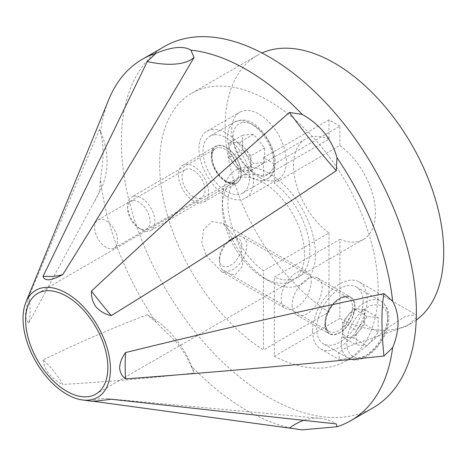<?xml version="1.0" encoding="UTF-8"?>
<svg xmlns="http://www.w3.org/2000/svg" width="467" height="467" viewBox="0 0 467 467"><rect width="100%" height="100%" fill="white"/><g stroke="black" fill="none" stroke-linecap="round" stroke-linejoin="round"><path stroke-width="0.35" stroke-dasharray="2.33 1.75" d="M99.559 129.423L28.761 296.691A90.306 71.223 24.9 0 1 30.162 310.059A90.306 71.223 24.9 0 1 28.761 322.995L99.559 191.867A98.123 77.388 24.9 0 0 99.996 191.044A98.123 77.388 24.9 0 0 107.054 161.804A98.123 77.388 24.9 0 0 99.559 129.423L100.399 132.441C102.11 137.806 102.991 144.496 103.044 152.511C103.003 160.531 102.121 169.293 100.399 178.803L99.559 191.867M28.761 296.691L25.492 313.269C25.679 318.045 26.771 321.29 28.761 322.995M147.245 314.764C111.601 328.359 76.886 343.414 43.092 359.929A90.306 80.768 76.8 0 1 53.915 371.277A90.306 80.768 76.8 0 1 62.823 384.475C107.737 381.796 151.489 377.984 194.079 373.028A98.123 87.755 76.8 0 0 175.779 338.931A98.123 87.755 76.8 0 0 147.245 314.764L156.083 322.312L176.795 342.597C182.731 350.063 187.413 357.722 190.851 365.568L194.079 373.028M43.092 359.929C43.536 364.505 45.509 369.163 49.023 373.909C52.969 378.451 57.569 381.971 62.823 384.475M93.295 401.27L91.485 401.025A90.306 54.697 97.4 0 1 101.415 398.701A90.306 54.697 97.4 0 1 107.515 398.707A90.306 54.697 97.4 0 1 111.216 399.262M304.075 420.23A98.123 59.426 97.4 0 1 313.229 418.292A98.123 59.426 97.4 0 1 319.86 418.298A98.123 59.426 97.4 0 1 336.281 423.908M268.881 173.31A65.865 38.025 -120 0 0 222.31 200.197A65.865 38.025 -120 0 0 268.881 280.865L268.881 280.865A65.865 38.025 -120 0 0 315.453 253.978A65.865 38.025 -120 0 0 268.881 173.31M263.417 277.713L268.881 280.865L263.417 277.713A58.136 33.566 60 0 1 222.31 206.507A58.136 33.566 60 0 1 234.346 179.894A58.136 33.566 60 0 1 263.417 182.772A58.136 33.566 60 0 1 301.396 234.002A58.136 33.566 60 0 1 292.488 280.591A58.136 33.566 60 0 1 263.417 277.713M193.49 196.811A16.222 9.369 60 0 1 182.889 182.509A16.222 9.369 60 0 1 185.376 169.509A16.222 9.369 60 0 1 193.49 170.315A16.222 9.369 60 0 1 204.091 184.611A16.222 9.369 60 0 1 201.604 197.611A16.222 9.369 60 0 1 193.49 196.811M106.079 247.276A16.222 9.369 60 0 1 95.478 232.975A16.222 9.369 60 0 1 97.965 219.975A16.222 9.369 60 0 1 106.079 220.78A16.222 9.369 60 0 1 116.68 235.076A16.222 9.369 60 0 1 114.193 248.076A16.222 9.369 60 0 1 106.079 247.276M299.16 429.488A208.603 120.439 60 0 1 246.529 410.312A208.603 120.439 60 0 1 190.851 365.568M91.485 401.025L91.882 401.235M373.18 407.744A208.603 120.439 60 0 1 268.881 397.411A208.603 120.439 60 0 1 132.605 213.588A208.603 120.439 60 0 1 164.582 46.431M156.083 322.312A208.603 120.439 60 0 1 100.399 178.803M100.399 132.441A208.603 120.439 60 0 1 108.735 99.658M367.214 316.533L353.56 308.646L342.58 322.306L342.58 329.626A15.528 8.966 120 0 0 348.067 337.437A15.528 8.966 120 0 0 359.047 331.097A15.528 8.966 120 0 0 364.54 316.947L364.54 309.627L378.2 317.513L367.214 316.533L356.233 330.192L356.233 344.833L367.214 345.813L378.2 332.154L378.2 317.513M219.414 258.806A15.878 9.165 120 0 0 230.64 265.285A15.878 9.165 120 0 0 241.865 245.84A15.878 9.165 120 0 0 230.64 239.361A15.878 9.165 120 0 0 219.414 258.806L219.414 261.608A19.316 11.15 120 0 0 223.413 270.451A19.316 11.15 120 0 0 238.298 265.279A19.316 11.15 120 0 0 246.728 245.84A19.316 11.15 120 0 0 242.729 236.997A19.316 11.15 120 0 0 233.068 237.954A19.316 11.15 120 0 0 219.414 261.608M363.122 301.997A32.836 18.96 120 0 0 356.321 286.966A32.836 18.96 120 0 0 331.015 295.763A32.836 18.96 120 0 0 316.684 328.809A32.836 18.96 120 0 0 323.485 343.84A32.836 18.96 120 0 0 348.785 335.043A32.836 18.96 120 0 0 363.122 301.997M353.56 308.646L364.54 309.627M378.2 332.154L364.54 324.267L364.54 316.947A15.528 8.966 120 0 0 359.047 309.136A15.528 8.966 120 0 0 348.067 315.476A15.528 8.966 120 0 0 342.58 329.626L342.58 336.946L356.233 344.833M364.54 324.267L353.56 337.927L367.214 345.813M353.56 337.927L342.58 336.946M342.58 322.306L356.233 330.192M259.045 177.256A38.633 22.305 60 0 1 233.809 143.211A38.633 22.305 60 0 1 239.734 112.255A38.633 22.305 60 0 1 259.045 114.17A38.633 22.305 60 0 1 284.28 148.214A38.633 22.305 60 0 1 278.361 179.165A38.633 22.305 60 0 1 259.045 177.256M226.267 196.175A38.633 22.305 60 0 1 201.032 162.137A38.633 22.305 60 0 1 206.951 131.18A38.633 22.305 60 0 1 226.267 133.095A38.633 22.305 60 0 1 251.503 167.133A38.633 22.305 60 0 1 245.584 198.09A38.633 22.305 60 0 1 226.267 196.175M226.267 181.984A21.248 12.265 60 0 1 212.386 163.263A21.248 12.265 60 0 1 215.643 146.235A21.248 12.265 60 0 1 226.267 147.286A21.248 12.265 60 0 1 240.149 166.013A21.248 12.265 60 0 1 236.892 183.035A21.248 12.265 60 0 1 226.267 181.984M193.49 200.909A21.248 12.265 60 0 1 179.608 182.188A21.248 12.265 60 0 1 182.866 165.16A21.248 12.265 60 0 1 193.49 166.211A21.248 12.265 60 0 1 207.371 184.938A21.248 12.265 60 0 1 204.114 201.96A21.248 12.265 60 0 1 193.49 200.909M311.22 281.496A21.248 12.265 -60 0 1 301.945 302.879A21.248 12.265 -60 0 1 285.57 308.57A21.248 12.265 -60 0 1 281.175 298.845A21.248 12.265 -60 0 1 290.445 277.462A21.248 12.265 -60 0 1 306.819 271.771A21.248 12.265 -60 0 1 311.22 281.496M206.023 255.455L221.615 271.648L235.082 274.946L242.712 265.968L241.573 252.081L236.068 238.106L223.103 223.436L212.135 221.667L203.694 229.379L201.797 242.42L206.023 255.455M416.319 317.391L409.588 324.098L406.01 326.34L346.923 346.993L338.522 352.778L339.585 359.829L351.826 357.623L354.961 355.638L386.734 328.622L404.866 316.626L415.706 314.565L416.36 315.178M312.586 331.173A38.633 22.305 120 0 0 320.584 348.861A38.633 22.305 120 0 0 350.355 338.511A38.633 22.305 120 0 0 367.214 299.633A38.633 22.305 120 0 0 359.216 281.951A38.633 22.305 120 0 0 329.445 292.301A38.633 22.305 120 0 0 312.586 331.173M324.874 324.075A21.248 12.265 120 0 0 329.276 333.806A21.248 12.265 120 0 0 345.65 328.114A21.248 12.265 120 0 0 354.926 306.731A21.248 12.265 120 0 0 350.524 297.006A21.248 12.265 120 0 0 334.15 302.698A21.248 12.265 120 0 0 324.874 324.075M292.097 305.155A21.248 12.265 120 0 0 296.498 314.881A21.248 12.265 120 0 0 312.872 309.189A21.248 12.265 120 0 0 322.148 287.806A21.248 12.265 120 0 0 317.747 278.081A21.248 12.265 120 0 0 301.373 283.773A21.248 12.265 120 0 0 292.097 305.155M416.225 320.117A154.519 89.215 60 0 1 411.696 323.059A154.519 89.215 60 0 1 339.9 318.401L339.9 239.285L274.345 277.129A57.943 33.455 -120 0 0 297.853 277.27A57.943 33.455 -120 0 0 307.7 234.352A57.943 33.455 -120 0 0 274.345 183.35L274.345 164.005L263.417 157.694L263.417 177.046A57.943 33.455 -120 0 0 239.91 176.905A57.943 33.455 -120 0 0 230.062 219.823A57.943 33.455 -120 0 0 263.417 270.825L263.417 349.941A154.519 89.215 60 0 1 166.923 213.571A154.519 89.215 60 0 1 191.622 93.272A154.519 89.215 60 0 1 346.14 182.48A154.519 89.215 60 0 1 346.14 360.903A154.519 89.215 60 0 1 274.345 356.251L274.345 277.129M339.9 239.285A57.943 33.455 -120 0 0 363.408 239.419A57.943 33.455 -120 0 0 373.256 196.508A57.943 33.455 -120 0 0 339.9 145.506L274.345 183.35M339.9 145.506L339.9 126.154L274.345 164.005M339.9 126.154L328.972 119.85L263.417 157.694M328.972 119.85L328.972 139.195L263.417 177.046M328.972 139.195A57.943 33.455 -120 0 0 305.465 139.055A57.943 33.455 -120 0 0 295.623 181.972A57.943 33.455 -120 0 0 328.972 232.975L263.417 270.825M328.972 232.975L328.972 312.09L263.417 349.941M339.9 318.401L274.345 356.251M328.972 312.09A154.519 89.215 60 0 1 232.478 175.726A154.519 89.215 60 0 1 257.177 55.421A154.519 89.215 60 0 1 261.987 52.969M264.567 147.887L250.907 155.768L250.907 170.414L245.414 170.904A15.528 8.966 60 0 1 234.434 164.565A15.528 8.966 60 0 1 228.947 150.409A15.528 8.966 60 0 1 234.434 142.598L239.927 142.108L253.581 134.227L264.567 147.887L264.567 162.528L253.581 163.508L242.601 149.849L242.601 135.208L253.581 134.227M133.247 200.635A15.878 9.165 60 0 1 148.582 214.236A15.878 9.165 60 0 1 144.472 229.571A15.878 9.165 60 0 1 138.857 228.065A15.878 9.165 60 0 1 127.631 208.621A15.878 9.165 60 0 1 133.247 200.635M134.461 196.099A19.316 11.15 60 0 1 152.125 210.354A19.316 11.15 60 0 1 150.946 230.424A19.316 11.15 60 0 1 148.121 231.299A19.316 11.15 60 0 1 141.291 229.466A19.316 11.15 60 0 1 127.631 205.813A19.316 11.15 60 0 1 131.63 196.969A19.316 11.15 60 0 1 134.461 196.099M214.657 134.718A32.836 18.96 60 0 1 244.69 158.949A32.836 18.96 60 0 1 242.688 193.075A32.836 18.96 60 0 1 237.878 194.558A32.836 18.96 60 0 1 207.85 170.321A32.836 18.96 60 0 1 209.852 136.201A32.836 18.96 60 0 1 214.657 134.718M250.907 155.768L239.927 142.108M242.601 135.208L228.947 143.089L234.434 142.598A15.528 8.966 60 0 1 245.414 148.938A15.528 8.966 60 0 1 250.907 163.088A15.528 8.966 60 0 1 245.414 170.904L239.927 171.395L253.581 163.508M228.947 143.089L228.947 157.729L242.601 149.849M228.947 157.729L239.927 171.395M250.907 170.414L264.567 162.528M341.266 343A32.836 18.96 -60 0 1 355.597 309.96A32.836 18.96 -60 0 1 380.903 301.162A32.836 18.96 -60 0 1 387.703 316.194A32.836 18.96 -60 0 1 373.372 349.234A32.836 18.96 -60 0 1 348.067 358.031A32.836 18.96 -60 0 1 341.266 343M387.703 319.346A28.972 16.73 120 0 0 367.214 307.519A28.972 16.73 120 0 0 346.73 343A28.972 16.73 120 0 0 367.214 354.832A28.972 16.73 120 0 0 387.703 319.346M325.149 323.917A20.857 12.043 120 0 0 339.9 332.434A20.857 12.043 120 0 0 354.651 306.889A20.857 12.043 120 0 0 339.9 298.372A20.857 12.043 120 0 0 325.149 323.917M352.468 306.889A19.316 11.15 -60 0 1 344.033 326.328A19.316 11.15 -60 0 1 329.153 331.5A19.316 11.15 -60 0 1 325.149 322.656A19.316 11.15 -60 0 1 333.584 303.217A19.316 11.15 -60 0 1 348.464 298.045A19.316 11.15 -60 0 1 352.468 306.889M262.46 180.361A32.836 18.96 -120 0 0 267.27 178.879A32.836 18.96 -120 0 0 269.272 144.758A32.836 18.96 -120 0 0 239.244 120.521A32.836 18.96 -120 0 0 234.434 122.004A32.836 18.96 -120 0 0 232.432 156.13A32.836 18.96 -120 0 0 262.46 180.361M243.342 122.465A28.972 16.73 60 0 1 271.327 147.28A28.972 16.73 60 0 1 263.826 175.265A28.972 16.73 60 0 1 235.841 150.45A28.972 16.73 60 0 1 243.342 122.465M233.646 183.648A20.857 12.043 60 0 1 213.495 165.779A20.857 12.043 60 0 1 218.895 145.628A20.857 12.043 60 0 1 239.04 163.497A20.857 12.043 60 0 1 233.646 183.648M218.346 147.665A19.316 11.15 -120 0 0 215.52 148.541A19.316 11.15 -120 0 0 214.341 168.61A19.316 11.15 -120 0 0 232.006 182.866A19.316 11.15 -120 0 0 234.831 181.996A19.316 11.15 -120 0 0 236.01 161.921A19.316 11.15 -120 0 0 218.346 147.665M94.515 201.528L99.996 191.044M107.515 398.707L319.86 418.298M222.31 206.507L222.31 200.197M97.965 219.975L185.376 169.509M37.675 293.439L234.346 179.894M95.817 394.136L292.488 280.591M114.193 248.076L201.604 197.611M356.321 286.966L380.903 301.162C386.402 305.021 389.046 310.555 388.836 317.77C389.688 339.824 363.606 367.984 348.067 358.031L323.485 343.84M242.729 236.997L348.464 298.045C345.784 297.286 343.543 295.191 334.646 302.984C328.902 309.265 325.89 316.031 325.604 323.287C325.797 327.665 326.982 330.402 329.153 331.5L223.413 270.451M230.64 239.361L233.068 237.954M206.951 131.18L239.734 112.255M182.866 165.16L215.643 146.235M221.615 271.648L285.57 308.57M320.584 348.861L339.585 359.829M296.498 314.881L329.276 333.806M363.408 239.419L297.853 277.27M305.465 139.055L239.91 176.905M257.177 55.421L191.622 93.272M411.696 323.059L406.01 326.34M351.826 357.623L346.14 360.903M317.747 278.081L350.524 297.006M359.216 281.951L415.712 314.565M223.103 223.436L306.819 271.771M204.114 201.96L236.892 183.035M245.584 198.09L278.361 179.165M242.688 193.075L267.27 178.879C288.448 167.933 263.435 116.616 240.266 120.194L234.434 122.004L209.852 136.201M150.946 230.424L234.831 181.996L232.414 182.737C226.962 182.947 221.486 178.82 215.987 170.35L212.934 163.146L212.1 154.665C212.631 151.483 213.769 149.44 215.52 148.541L131.63 196.969M138.857 228.065L141.291 229.466M127.631 208.621L127.631 205.813"/><path stroke-width="0.7" d="M336.281 170.724C262.203 220.477 187.179 268.776 111.216 315.628A90.306 9.544 52.5 0 1 101.415 303.69A90.306 9.544 52.5 0 1 91.485 291.087C156.328 230.394 222.315 170.852 289.447 112.459A98.123 10.367 52.5 0 0 313.229 143.387A98.123 10.367 52.5 0 0 336.281 170.724L336.981 157.671C334.5 148.64 330.268 140.334 324.296 132.751C318.255 125.349 310.888 119.237 302.213 114.415L289.447 112.459M111.216 315.628C105.163 314.297 100.119 311.407 96.079 306.965C92.647 302.126 91.118 296.837 91.485 291.087M194.079 57.4C151.489 129.966 107.737 202.345 62.823 274.538A90.306 35.615 28.3 0 1 53.915 276.266A90.306 35.615 28.3 0 1 43.092 276.301L147.245 61.586A98.123 38.691 28.3 0 0 175.779 64.032A98.123 38.691 28.3 0 0 194.079 57.4L190.851 50.121C187.471 47.955 182.784 47.114 176.795 47.587C170.764 48.171 163.859 50.051 156.083 53.226L147.245 61.586M62.823 274.538C57.587 277.462 52.987 279.213 49.023 279.797C45.521 279.885 43.542 278.723 43.092 276.301M91.485 401.025C91.112 401.34 92.641 401.357 96.079 401.077L111.216 399.262L336.281 423.908L336.981 426.756A208.603 120.439 60 0 0 350.834 420.644L373.18 407.744A208.603 120.439 60 0 0 405.158 240.587A208.603 120.439 60 0 0 268.881 56.764A208.603 120.439 60 0 0 164.582 46.431L142.231 59.338A208.603 120.439 60 0 1 156.083 53.226M304.075 420.23A98.123 59.426 97.4 0 0 289.447 428.087L302.213 429.862L336.981 426.756M383.962 356.07C297.613 364.931 211.475 372.532 125.547 378.871A90.306 19.083 81.2 0 1 125.168 364.914A90.306 19.083 81.2 0 1 125.547 352.567C211.475 331.389 297.613 311.74 383.962 293.62A98.123 20.735 81.2 0 0 381.953 320.52A98.123 20.735 81.2 0 0 383.962 356.07L392.659 347.536C396.168 339.165 397.96 330.934 398.047 322.831C397.983 314.881 396.185 307.66 392.659 301.18L383.962 293.62M125.547 378.871C121.922 376.233 119.943 372.479 119.61 367.605C119.937 362.532 121.916 357.518 125.547 352.567M66.746 391.258A58.136 33.566 60 0 1 28.767 340.029A58.136 33.566 60 0 1 37.675 293.439A58.136 33.566 60 0 1 66.746 296.317A58.136 33.566 60 0 1 104.725 347.553A58.136 33.566 60 0 1 95.817 394.136A58.136 33.566 60 0 1 66.746 391.258M66.746 293.323A61.807 35.685 60 0 1 109.727 359.45A61.807 35.685 60 0 1 82.338 399.939A61.807 35.685 60 0 1 66.746 394.253A61.807 35.685 60 0 1 25.918 302.207A61.807 35.685 60 0 1 66.746 293.323M302.213 429.862A208.603 120.439 60 0 1 299.16 429.488L296.814 429.167M289.447 428.087L93.295 401.27M392.659 347.536A208.603 120.439 60 0 1 350.834 420.644M336.981 157.671A208.603 120.439 60 0 1 392.659 301.18M190.851 50.121A208.603 120.439 60 0 1 246.529 69.665A208.603 120.439 60 0 1 302.213 114.415M25.918 302.207L108.735 99.658A208.603 120.439 60 0 1 142.231 59.338M416.36 315.178L416.319 317.391M261.987 52.969A154.519 89.215 60 0 1 411.696 144.63A154.519 89.215 60 0 1 416.225 320.117M82.338 399.939L91.882 401.235"/></g></svg>
